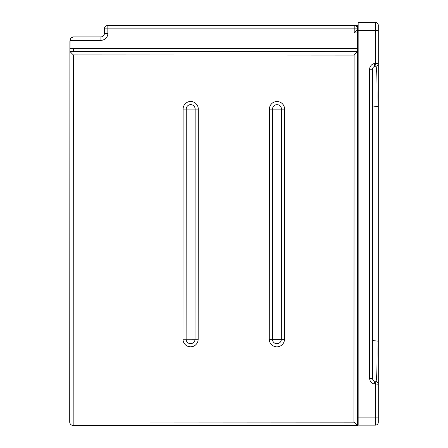 <?xml version="1.0" encoding="UTF-8"?>
<svg xmlns="http://www.w3.org/2000/svg" width="448" height="448" viewBox="0 0 448 448"><rect width="100%" height="100%" fill="white"/><g stroke="black" fill="none" stroke-linecap="round" stroke-linejoin="round"><path stroke-width="0.67" d="M358.148 51.649L357.571 51.649M357.448 51.621L357.448 48.446M357.454 27.72L357.454 25.631L355.365 25.631M357.482 422.374L357.448 425.499M73.433 36.882L100.946 36.882L100.946 40.337L69.983 40.337L70.734 38.181L72.666 36.971L73.433 36.882L70.991 37.895L70.067 39.57L69.983 48.446L357.566 48.446L357.566 29.456L358.148 29.456L357.655 29.456L357.655 28.885A3.45 3.45 0 0 0 354.206 25.43L107.85 25.43A3.45 3.45 0 0 0 104.395 28.885L104.395 33.432A3.45 3.45 0 0 1 100.946 36.882A3.45 3.45 0 0 0 104.395 33.432L107.85 33.432L107.85 25.43M358.148 31.186L357.566 31.186M354.206 25.43L354.206 32.911L357.566 29.546M73.349 54.936L69.899 51.481L69.714 422.005A3.45 3.45 0 0 0 73.17 425.46L73.349 54.936L354.122 55.076L357.571 51.621L69.899 51.481L69.905 41.776A3.45 3.45 0 0 1 69.983 41.054M357.118 27.031L357.118 25.732L355.611 25.732M357.101 51.621L357.106 48.446M358.148 51.929L357.571 51.923M73.17 425.46L357.448 425.6L357.454 422.374L358.148 422.374M357.571 51.621L357.392 425.6L353.937 422.145L69.714 422.005M358.148 417.088L358.148 425.146L375.407 425.146A2.878 2.878 0 0 0 378.286 422.268L378.286 417.088L358.148 417.088L358.148 22.4L375.407 22.4L375.407 63.347L378.286 63.347L378.286 341.102L378.286 106.445L377.037 106.445C377.199 81.726 376.852 68.298 376.006 66.164L374.808 66.416L376.006 66.164A2.878 2.878 0 0 0 378.286 63.347L378.286 25.278A2.878 2.878 0 0 0 375.407 22.4A2.878 2.878 0 0 1 378.286 25.278M378.286 417.088L378.286 384.194A2.878 2.878 0 0 0 376.006 381.382L374.808 381.125A2.878 2.878 0 0 1 372.529 378.314L372.529 69.233A2.878 2.878 0 0 1 374.808 66.416L374.209 63.605A5.751 5.751 0 0 0 369.65 69.233L372.529 69.233M374.209 383.942L378.286 384.194L378.286 341.102L377.037 341.102C377.199 365.742 376.858 379.17 376.006 381.382L374.808 381.125A2.878 2.878 0 0 1 372.529 378.314L369.65 378.314A5.751 5.751 0 0 0 374.209 383.942L374.808 381.125M372.529 107.066L377.037 106.445L377.037 341.102L372.529 340.48M354.206 32.911L357.566 32.911M100.946 40.337A6.905 6.905 0 0 0 107.85 33.432M104.395 28.885L357.655 28.885M73.349 51.481L73.354 48.446M358.148 422.15L357.392 422.15M354.122 55.076L353.937 422.145M182.986 339.214A7.594 7.594 0 0 0 190.579 346.808A7.594 7.594 0 0 0 198.173 339.22L198.29 109.082A7.594 7.594 0 0 0 190.697 101.483A7.594 7.594 0 0 0 183.098 109.071L182.986 339.214L186.127 339.214L186.239 109.071L183.098 109.071M284.48 339.259L284.592 109.122A7.594 7.594 0 0 0 276.998 101.522A7.594 7.594 0 0 0 269.399 109.116L269.287 339.254A7.594 7.594 0 0 0 276.881 346.853A7.594 7.594 0 0 0 284.48 339.259L281.333 339.259A4.452 4.452 0 0 1 276.881 343.711A4.452 4.452 0 0 1 272.429 339.254L269.287 339.254M198.173 339.22L195.031 339.22A4.452 4.452 0 0 1 190.579 343.666A4.452 4.452 0 0 1 186.127 339.214L195.031 339.22L195.143 109.077L186.239 109.071A4.452 4.452 0 0 1 190.697 104.625A4.452 4.452 0 0 1 195.143 109.077L198.29 109.082M284.592 109.122L281.45 109.122L281.333 339.259L276.881 339.259L272.429 339.254L272.546 109.116A4.452 4.452 0 0 1 276.998 104.664A4.452 4.452 0 0 1 281.45 109.122L269.399 109.116M358.148 30.453L378.286 30.453M376.006 381.382L375.407 384.194L375.407 425.146M376.006 66.164L375.407 63.347L374.209 63.605M369.65 69.233L369.65 378.314"/></g></svg>
